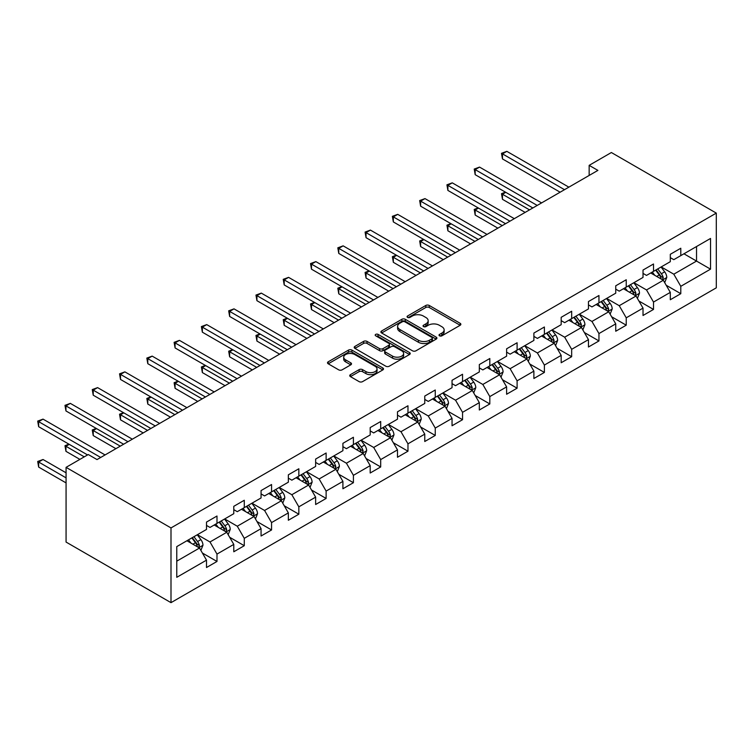 <?xml version="1.0" encoding="UTF-8"?>
<svg xmlns="http://www.w3.org/2000/svg" width="754" height="754" viewBox="0 0 754 754"><rect width="100%" height="100%" fill="white"/><g stroke="black" fill="none" stroke-linecap="round" stroke-linejoin="round"><path stroke-width="1.13" d="M439.497 335.822A1.697 0.98 0 0 0 441.901 335.822L460.147 325.285A2.432 1.404 0 0 0 460.854 324.295A2.432 1.404 0 0 0 460.147 323.306L429.243 305.464A2.432 1.404 0 0 0 425.812 305.464L407.575 315.992A1.697 0.98 0 0 0 407.075 316.689A1.697 0.98 0 0 0 407.575 317.387A1.697 0.98 0 0 0 409.978 317.387L412.334 316.02A7.766 4.486 0 0 1 423.324 316.02L425.897 317.509A7.766 4.486 0 0 1 428.168 320.676A7.766 4.486 0 0 1 425.897 323.852L423.541 325.21A1.697 0.98 0 0 0 423.041 325.907A1.697 0.98 0 0 0 423.541 326.605A1.697 0.98 0 0 0 425.944 326.605L428.3 325.238A7.766 4.486 0 0 1 439.29 325.238L441.863 326.727A7.766 4.486 0 0 1 444.134 329.894A7.766 4.486 0 0 1 441.863 333.07L439.497 334.427A1.697 0.98 0 0 0 439.007 335.125A1.697 0.98 0 0 0 439.497 335.822L439.497 334.427M350.45 374.644A2.432 1.404 0 0 0 349.743 375.633A2.432 1.404 0 0 0 350.45 376.623L359.121 381.628A2.432 1.404 0 0 0 362.551 381.628L382.806 369.931A2.432 1.404 0 0 0 383.522 368.942A2.432 1.404 0 0 0 382.806 367.952L351.911 350.11A2.432 1.404 0 0 0 348.48 350.11L328.216 361.807A2.432 1.404 0 0 0 327.509 362.797A2.432 1.404 0 0 0 328.216 363.796L338.687 369.837A2.432 1.404 0 0 0 342.127 369.837L350.798 364.832A2.432 1.404 0 0 0 351.505 363.843A2.432 1.404 0 0 0 350.798 362.853L345.605 359.856A6.494 3.751 0 0 1 343.701 357.198A6.494 3.751 0 0 1 347.707 353.739A6.494 3.751 0 0 1 354.785 354.55L375.124 366.293A6.494 3.751 0 0 1 377.028 368.942A6.494 3.751 0 0 1 373.023 372.41A6.494 3.751 0 0 1 365.944 371.599L362.551 369.639A2.432 1.404 0 0 0 359.121 369.639L350.45 374.644L350.45 376.623L359.121 371.656L359.121 369.639M716.3 213.109L611.371 152.525L589.157 165.352L597.903 170.395L97.021 459.582L88.275 454.53L66.069 467.357L170.998 527.932L716.3 213.109L716.3 287.83L170.998 602.653L170.998 527.932M412.504 350.808A2.432 1.404 0 0 0 415.944 350.808L436.198 339.112A2.432 1.404 0 0 0 436.905 338.122A2.432 1.404 0 0 0 436.198 337.132L405.294 319.291A2.432 1.404 0 0 0 401.863 319.291L381.609 330.987A2.432 1.404 0 0 0 380.893 331.977A2.432 1.404 0 0 0 381.609 332.966L412.504 350.808M376.369 336.18A1.697 0.98 0 0 1 378.093 336.425L378.093 334.408L409.507 352.542A2.432 1.404 0 0 1 410.214 353.532A2.432 1.404 0 0 1 409.507 354.521L389.243 366.218A2.432 1.404 0 0 1 385.812 366.218L354.917 348.376L354.917 346.397A2.432 1.404 0 0 0 354.201 347.387A2.432 1.404 0 0 0 354.917 348.376M354.917 346.397L363.579 341.392A2.432 1.404 0 0 1 367.019 341.392L379.545 348.631A2.432 1.404 0 0 0 382.985 348.631L388.734 345.304A2.432 1.404 0 0 0 389.441 344.314A2.432 1.404 0 0 0 388.734 343.324L375.69 335.794A1.697 0.98 0 0 1 375.19 335.096A1.697 0.98 0 0 1 376.237 334.192A1.697 0.98 0 0 1 378.093 334.408M202.392 553.031L216.992 561.457L216.992 554.086L233.787 544.397L233.787 551.768L244.277 545.707L244.277 538.337L261.063 528.639L261.063 536.009L271.563 529.958L271.563 522.588L288.348 512.89L288.348 520.26L298.838 514.2L298.838 506.829L315.634 497.14L315.634 504.511L326.124 498.451L326.124 491.08L342.91 481.391L342.91 488.762L353.409 482.701L353.409 475.331L370.195 465.633L370.195 473.012L380.695 466.952L380.695 459.582L397.481 449.884L397.481 457.254L407.971 451.203L407.971 443.823L424.766 434.134L424.766 441.505L435.256 435.444L435.256 428.074L452.042 418.385L452.042 425.756L462.541 419.695L462.541 412.325L479.327 402.636L479.327 410.006L489.817 403.946L489.817 396.576L506.613 386.877L506.613 394.248L517.103 388.197L517.103 380.827L533.889 371.128L533.889 378.499L544.388 372.438L544.388 365.068L561.174 355.379L561.174 362.749L571.664 356.689L571.664 349.319L588.459 339.63L588.459 347L598.949 340.94L598.949 333.57L615.735 323.871L615.735 331.242L626.235 325.191L626.235 317.82L643.021 308.122L643.021 315.492L653.511 309.432L653.511 302.062L670.306 292.373L670.306 299.743L680.796 293.683L680.796 286.313L710.532 269.15L710.532 238.453L696.536 246.53L696.536 261.072L710.532 269.15M216.992 561.457L206.502 567.517L206.502 560.147L176.775 577.31L176.775 546.612L206.502 529.449L206.502 522.079L216.992 516.019L216.992 523.389L233.787 513.7L233.787 506.33L244.277 500.27L244.277 507.64L261.063 497.951L261.063 490.581L271.563 484.52L271.563 491.891L288.348 482.192L288.348 474.822L298.838 468.771L298.838 476.142L315.634 466.443L315.634 459.073L326.124 453.013L326.124 460.383L342.91 450.694L342.91 443.324L353.409 437.263L353.409 444.634L370.195 434.945L370.195 427.575L380.695 421.514L380.695 428.885L397.481 419.186L397.481 411.816L407.971 405.765L407.971 413.135L424.766 403.437L424.766 396.067L435.256 390.007L435.256 397.377L452.042 387.688L452.042 380.318L462.541 374.257L462.541 381.628L479.327 371.939L479.327 364.568L489.817 358.508L489.817 365.878L506.613 356.18L506.613 348.81L517.103 342.759L517.103 350.129L533.889 340.431L533.889 333.061L544.388 327L544.388 334.371L561.174 324.682L561.174 317.311L571.664 311.251L571.664 318.622L588.459 308.933L588.459 301.562L598.949 295.502L598.949 302.872L615.735 293.183L615.735 285.804L626.235 279.753L626.235 287.123L643.021 277.425L643.021 270.055L653.511 263.994L653.511 271.365L670.306 261.676L670.306 254.305L680.796 248.245L680.796 255.615L710.532 238.453M214.193 525.01L226.784 532.277L209.998 541.975L197.407 534.699M206.502 525.415L209.998 527.432L216.992 523.389M209.998 541.975L216.992 554.086M226.784 532.277L233.787 544.397M241.478 509.252L254.07 516.528L237.284 526.217L224.692 518.95M233.787 509.657L237.284 511.683L244.277 507.64M237.284 526.217L244.277 538.337M254.07 516.528L261.063 528.639M268.763 493.502L281.355 500.779L264.569 510.467L251.968 503.201M261.063 493.908L264.569 495.925L271.563 491.891M264.569 510.467L271.563 522.588M281.355 500.779L288.348 512.89M296.049 477.753L308.64 485.02L291.845 494.718L279.253 487.442M288.348 478.159L291.845 480.175L298.838 476.142M291.845 494.718L298.838 506.829M308.64 485.02L315.634 497.14M323.325 462.004L335.916 469.271L319.131 478.969L306.539 471.693M315.634 462.409L319.131 464.426L326.124 460.383M319.131 478.969L326.124 491.08M335.916 469.271L342.91 481.391M350.61 446.255L363.202 453.522L346.416 463.21L333.824 455.944M342.91 446.651L346.416 448.677L353.409 444.634M346.416 463.21L353.409 475.331M363.202 453.522L370.195 465.633M377.895 430.496L390.487 437.772L373.692 447.461L361.1 440.195M370.195 430.902L373.692 432.919L380.695 428.885M373.692 447.461L380.695 459.582M390.487 437.772L397.481 449.884M405.171 414.747L417.763 422.014L400.977 431.712L388.385 424.445M397.481 415.152L400.977 417.169L407.971 413.135M400.977 431.712L407.971 443.823M417.763 422.014L424.766 434.134M432.457 398.998L445.048 406.265L428.263 415.963L415.671 408.687M424.766 399.403L428.263 401.42L435.256 397.377M428.263 415.963L435.256 428.074M445.048 406.265L452.042 418.385M459.742 383.249L472.334 390.515L455.539 400.204L442.947 392.938M452.042 383.645L455.539 385.671L462.541 381.628M455.539 400.204L462.541 412.325M472.334 390.515L479.327 402.636M487.018 367.49L499.61 374.766L482.824 384.455L470.232 377.188M479.327 367.895L482.824 369.912L489.817 365.878M482.824 384.455L489.817 396.576M499.61 374.766L506.613 386.877M514.303 351.741L526.895 359.008L510.109 368.706L497.517 361.439M506.613 352.146L510.109 354.163L517.103 350.129M510.109 368.706L517.103 380.827M526.895 359.008L533.889 371.128M541.589 335.992L554.181 343.258L537.385 352.957L524.793 345.681M533.889 336.397L537.385 338.414L544.388 334.371M537.385 352.957L544.388 365.068M554.181 343.258L561.174 355.379M568.865 320.243L581.466 327.509L564.671 337.198L552.079 329.932M561.174 320.638L564.671 322.665L571.664 318.622M564.671 337.198L571.664 349.319M581.466 327.509L588.459 339.63M596.15 304.484L608.742 311.76L591.956 321.449L579.364 314.182M588.459 304.889L591.956 306.916L598.949 302.872M591.956 321.449L598.949 333.57M608.742 311.76L615.735 323.871M623.435 288.735L636.027 296.011L619.241 305.7L606.65 298.433M615.735 289.14L619.241 291.157L626.235 287.123M619.241 305.7L626.235 317.82M636.027 296.011L643.021 308.122M650.721 272.986L663.313 280.252L646.517 289.951L633.926 282.675M643.021 273.391L646.517 275.408L653.511 271.365M646.517 289.951L653.511 302.062M663.313 280.252L670.306 292.373M683.944 253.796L696.536 261.072L673.803 274.192L661.211 266.925M670.306 257.642L673.803 259.659L680.796 255.615M673.803 274.192L680.796 286.313M66.069 467.357L66.069 542.069L170.998 602.653M589.157 165.352L589.157 175.446M176.775 561.155L199.508 548.026L186.917 540.759M199.508 548.026L206.502 560.147M666.197 285.257L680.796 293.683M638.911 301.006L653.511 309.432M611.626 316.755L626.235 325.191M584.35 332.505L598.949 340.94M557.065 348.263L571.664 356.689M529.779 364.012L544.388 372.438M502.503 379.762L517.103 388.197M475.218 395.511L489.817 403.946M447.933 411.269L462.541 419.695M420.657 427.018L435.256 435.444M393.371 442.768L407.971 451.203M366.086 458.517L380.695 466.952M338.8 474.266L353.409 482.701M311.525 490.025L326.124 498.451M284.239 505.774L298.838 514.2M256.954 521.523L271.563 529.958M229.678 537.272L244.277 545.707M440.185 336.058L441.863 335.087A7.766 4.486 0 0 0 444.134 331.911L444.134 329.894M428.168 320.676L428.168 322.703A7.766 4.486 0 0 1 425.897 325.869L424.219 326.84M460.147 323.306L460.147 325.285L429.243 307.481A2.432 1.404 0 0 0 425.812 307.481L408.253 317.623M436.161 339.13L405.294 321.308A2.432 1.404 0 0 0 401.863 321.308L381.637 332.985L381.609 330.987M431.91 338.819A1.697 0.98 0 0 0 432.4 338.122A1.697 0.98 0 0 0 431.91 337.424L404.785 321.769A1.697 0.98 0 0 0 402.382 321.769L399.893 323.202A7.766 4.486 0 0 0 397.612 326.378A7.766 4.486 0 0 0 399.893 329.545L418.432 340.252A7.766 4.486 0 0 0 429.412 340.252L431.91 338.819L431.91 340.836A1.697 0.98 0 0 0 432.4 340.139L432.4 338.122M397.612 326.378L397.612 328.395A7.766 4.486 0 0 0 399.893 331.572L399.893 329.545M431.91 340.836L429.412 342.269A7.766 4.486 0 0 1 418.432 342.269L399.893 331.572M354.946 348.395L363.579 343.409L363.579 341.392M389.441 344.314L389.441 346.331A2.432 1.404 0 0 1 388.734 347.33L382.985 350.648A2.432 1.404 0 0 1 379.545 350.648L367.019 343.409A2.432 1.404 0 0 0 363.579 343.409M378.093 336.425L409.469 354.54M392.551 356.133A6.494 3.751 0 0 0 399.629 356.944A6.494 3.751 0 0 0 403.635 353.485A6.494 3.751 0 0 0 401.731 350.836L394.568 346.699A2.432 1.404 0 0 0 391.137 346.699L385.388 350.016A2.432 1.404 0 0 0 384.672 351.006A2.432 1.404 0 0 0 385.388 351.995L392.551 356.133L392.551 358.15A6.494 3.751 0 0 0 399.629 358.97A6.494 3.751 0 0 0 403.635 355.502L403.635 353.485M384.672 351.006L384.672 353.023A2.432 1.404 0 0 0 385.388 354.012L385.388 351.995M392.551 358.15L385.388 354.012M377.028 368.942L377.028 370.968A6.494 3.751 0 0 1 373.023 374.427A6.494 3.751 0 0 1 365.944 373.616L362.551 371.656A2.432 1.404 0 0 0 359.121 371.656M343.701 357.198L343.701 359.224A6.494 3.751 0 0 0 345.605 361.873L345.605 359.856M350.761 364.851L345.605 361.873M382.806 367.952L382.806 369.931L351.911 352.137A2.432 1.404 0 0 0 348.48 352.137L328.254 363.814M664.689 282.646L666.772 277.406A6.55 3.779 -120 0 0 664.679 271.826L661.069 267.01M654.774 275.333L652.323 272.053M505.783 192.336L502.466 194.259L502.466 199.31L525.142 212.402M662.295 279.668L663.237 277.689A6.55 3.779 -120 0 0 661.352 273.749L657.742 268.924M656.103 269.875L660.108 275.219A3.336 1.932 60 0 1 660.721 276.237L663.237 277.689M655.65 270.139L659.26 274.956A6.55 3.779 60 0 1 661.135 278.895M502.466 199.31L501.504 193.703L529.515 209.876M501.504 193.703L505.406 192.119M564.501 189.688L502.466 153.873L506.839 151.347L568.865 187.162M560.128 192.204L502.466 158.915L502.466 153.873L501.504 153.316L506.839 151.347M502.466 158.915L501.504 153.316M637.413 298.396L639.486 293.155A6.55 3.779 -120 0 0 637.394 287.576L633.784 282.759M627.498 291.082L625.047 287.811M478.507 208.095L475.18 210.008L475.18 215.06L497.866 228.151M635.009 295.417L635.952 293.438A6.55 3.779 -120 0 0 634.076 289.498L630.467 284.682M628.827 285.625L632.823 290.969A3.336 1.932 60 0 1 633.435 291.987L635.952 293.438M628.365 285.889L631.975 290.705A6.55 3.779 60 0 1 633.85 294.654M475.18 215.06L474.219 209.452L502.239 225.625M474.219 209.452L478.121 207.868M610.127 314.154L612.21 308.914A6.55 3.779 -120 0 0 610.118 303.325L606.508 298.509M600.212 306.831L597.762 303.56M451.222 223.844L447.895 225.757L447.895 230.809L470.581 243.91M607.733 311.176L608.666 309.187A6.55 3.779 -120 0 0 606.791 305.247L603.181 300.431M601.541 301.374L605.547 306.727A3.336 1.932 60 0 1 606.15 307.736L608.666 309.187M601.079 301.638L604.689 306.463A6.55 3.779 60 0 1 606.565 310.403M447.895 230.809L446.933 225.21L474.954 241.384M446.933 225.21L450.835 223.618M537.216 205.437L475.18 169.622L479.553 167.096L541.589 202.911M532.842 207.963L475.18 174.674L475.18 169.622L474.219 169.066L479.553 167.096M475.18 174.674L474.219 169.066M509.93 221.186L447.895 185.371L452.268 182.845L514.303 218.66M505.557 223.712L447.895 190.423L447.895 185.371L446.933 184.815L452.268 182.845M447.895 190.423L446.933 184.815M582.842 329.903L584.925 324.663A6.55 3.779 -120 0 0 582.833 319.083L579.223 314.258M572.927 322.58L570.476 319.31M423.937 239.593L420.619 241.516L420.619 246.558L443.295 259.659M580.448 326.925L581.381 324.936A6.55 3.779 -120 0 0 579.506 320.997L575.896 316.18M574.256 317.132L578.261 322.476A3.336 1.932 60 0 1 578.865 323.485L581.381 324.936M573.803 317.396L577.413 322.212A6.55 3.779 60 0 1 579.289 326.152M420.619 246.558L419.658 240.96L447.669 257.133M419.658 240.96L423.559 239.376M555.557 345.652L557.64 340.412A6.55 3.779 -120 0 0 555.547 334.833L551.937 330.016M545.651 338.339L543.191 335.059M396.661 255.342L393.334 257.265L393.334 262.317L416.019 275.408M553.163 342.674L554.105 340.695A6.55 3.779 -120 0 0 552.23 336.746L548.62 331.93M546.97 332.882L550.976 338.226A3.336 1.932 60 0 1 551.589 339.243L554.105 340.695M546.518 333.145L550.128 337.962A6.55 3.779 60 0 1 552.003 341.901M393.334 262.317L392.372 256.709L420.393 272.882M392.372 256.709L396.274 255.125M528.281 361.402L530.354 356.161A6.55 3.779 -120 0 0 528.271 350.582L524.661 345.766M518.366 354.088L515.915 350.817M369.375 271.101L366.048 273.014L366.048 278.066L388.734 291.157M525.887 358.423L526.82 356.444A6.55 3.779 -120 0 0 524.944 352.504L521.334 347.679M519.694 348.631L523.7 353.975A3.336 1.932 60 0 1 524.303 354.993L526.82 356.444M519.233 348.895L522.842 353.711A6.55 3.779 60 0 1 524.718 357.66M366.048 278.066L365.087 272.458L393.107 288.631M365.087 272.458L368.989 270.874M482.654 236.935L420.619 201.12L424.992 198.604L487.018 234.409M478.281 239.461L420.619 206.172L420.619 201.12L419.658 200.564L424.992 198.604M420.619 206.172L419.658 200.564M455.369 252.694L393.334 216.879L397.707 214.353L459.742 250.168M450.996 255.21L393.334 221.921L393.334 216.879L392.372 216.323L397.707 214.353M393.334 221.921L392.372 216.323M428.084 268.443L366.048 232.628L370.421 230.102L432.457 265.917M423.71 270.969L366.048 237.68L366.048 232.628L365.087 232.072L370.421 230.102M366.048 237.68L365.087 232.072M500.995 377.16L503.078 371.92A6.55 3.779 -120 0 0 500.986 366.331L497.376 361.515M491.08 369.837L488.63 366.567M342.09 286.85L338.772 288.763L338.772 293.815L361.449 306.916M498.601 374.182L499.534 372.193A6.55 3.779 -120 0 0 497.659 368.254L494.049 363.437M492.409 364.38L496.415 369.724A3.336 1.932 60 0 1 497.018 370.742L499.534 372.193M491.957 364.644L495.566 369.469A6.55 3.779 60 0 1 497.442 373.409M338.772 293.815L337.811 288.207L365.822 304.39M337.811 288.207L341.713 286.624M400.798 284.192L338.772 248.377L343.145 245.851L405.171 281.666M396.434 286.718L338.772 253.429L338.772 248.377L337.811 247.821L343.145 245.851M338.772 253.429L337.811 247.821M473.71 392.909L475.793 387.669A6.55 3.779 -120 0 0 473.701 382.089L470.091 377.264M463.804 385.586L461.344 382.316M314.814 302.599L311.487 304.522L311.487 309.564L334.173 322.665M471.316 389.931L472.258 387.942A6.55 3.779 -120 0 0 470.383 384.003L466.773 379.187M465.124 380.139L469.129 385.483A3.336 1.932 60 0 1 469.742 386.491L472.258 387.942M464.671 380.393L468.281 385.219A6.55 3.779 60 0 1 470.157 389.158M311.487 309.564L310.525 303.966L338.546 320.139M310.525 303.966L314.427 302.382M373.522 299.941L311.487 264.126L315.86 261.61L377.895 297.415M369.149 302.467L311.487 269.178L311.487 264.126L310.525 263.57L315.86 261.61M311.487 269.178L310.525 263.57M446.434 408.659L448.507 403.418A6.55 3.779 -120 0 0 446.415 397.839L442.805 393.022M436.519 401.345L434.068 398.065M287.528 318.348L284.201 320.271L284.201 325.323L306.887 338.414M444.031 405.68L444.973 403.701A6.55 3.779 -120 0 0 443.098 399.752L439.488 394.936M437.848 395.888L441.853 401.232A3.336 1.932 60 0 1 442.457 402.25L444.973 403.701M437.386 396.152L440.996 400.968A6.55 3.779 60 0 1 442.871 404.907M284.201 325.323L283.24 319.715L311.261 335.888M283.24 319.715L287.142 318.131M346.237 315.7L284.201 279.885L288.575 277.359L350.61 313.174M341.864 318.216L284.201 284.927L284.201 279.885L283.24 279.329L288.575 277.359M284.201 284.927L283.24 279.329M419.149 424.408L421.232 419.167A6.55 3.779 -120 0 0 419.139 413.588L415.529 408.772M409.233 417.094L406.783 413.823M260.243 334.107L256.925 336.02L256.925 341.072L279.602 354.163M416.755 421.429L417.688 419.45A6.55 3.779 -120 0 0 415.812 415.511L412.202 410.685M410.562 411.637L414.568 416.981A3.336 1.932 60 0 1 415.171 417.999L417.688 419.45M410.11 411.901L413.72 416.717A6.55 3.779 60 0 1 415.595 420.657M256.925 341.072L255.964 335.464L283.975 351.637M255.964 335.464L259.857 333.881M318.951 331.449L256.925 295.634L261.299 293.108L323.325 328.923M314.578 333.975L256.925 300.676L256.925 295.634L255.964 295.078L261.299 293.108M256.925 300.676L255.964 295.078M391.863 440.166L393.946 434.926A6.55 3.779 -120 0 0 391.854 429.337L388.244 424.521M381.948 432.843L379.498 429.573M232.967 349.856L229.64 351.769L229.64 356.821L252.326 369.912M389.469 437.188L390.412 435.199A6.55 3.779 -120 0 0 388.527 431.26L384.926 426.444M383.277 427.386L387.283 432.73A3.336 1.932 60 0 1 387.895 433.748L390.412 435.199M382.825 427.65L386.434 432.466A6.55 3.779 60 0 1 388.31 436.415M229.64 356.821L228.679 351.213L256.69 367.396M228.679 351.213L232.581 349.63M291.675 347.198L229.64 311.383L234.013 308.857L296.049 344.672M287.302 349.724L229.64 316.435L229.64 311.383L228.679 310.827L234.013 308.857M229.64 316.435L228.679 310.827M364.587 455.916L366.661 450.675A6.55 3.779 -120 0 0 364.568 445.096L360.959 440.27M354.672 448.592L352.222 445.322M205.682 365.605L202.355 367.528L202.355 372.57L225.041 385.671M362.184 452.937L363.126 450.949A6.55 3.779 -120 0 0 361.251 447.009L357.641 442.193M356.001 443.135L359.997 448.489A3.336 1.932 60 0 1 360.61 449.497L363.126 450.949M355.539 443.399L359.149 448.225A6.55 3.779 60 0 1 361.025 452.164M202.355 372.57L201.393 366.972L229.414 383.145M201.393 366.972L205.295 365.379M264.39 362.947L202.355 327.132L206.728 324.606L268.763 360.421M260.017 365.473L202.355 332.184L202.355 327.132L201.393 326.576L206.728 324.606M202.355 332.184L201.393 326.576M337.302 471.665L339.385 466.424A6.55 3.779 -120 0 0 337.292 460.845L333.683 456.029M327.387 464.351L324.936 461.071M178.396 381.354L175.079 383.277L175.079 388.319L197.755 401.42M334.908 468.686L335.841 466.707A6.55 3.779 -120 0 0 333.965 462.758L330.356 457.942M328.716 458.894L332.721 464.238A3.336 1.932 60 0 1 333.325 465.246L335.841 466.707M328.254 459.158L331.864 463.974A6.55 3.779 60 0 1 333.739 467.914M175.079 388.319L174.108 382.721L202.129 398.894M174.108 382.721L178.01 381.138M237.105 378.697L175.079 342.891L179.443 340.365L241.478 376.18M232.732 381.222L175.079 347.933L175.079 342.891L174.108 342.335L179.443 340.365M175.079 347.933L174.108 342.335M310.017 487.414L312.099 482.174A6.55 3.779 -120 0 0 310.007 476.594L306.397 471.778M300.101 480.1L297.651 476.82M151.111 397.104L147.793 399.026L147.793 404.078L170.47 417.169M307.623 484.436L308.556 482.456A6.55 3.779 -120 0 0 306.68 478.517L303.07 473.691M301.43 474.643L305.436 479.987A3.336 1.932 60 0 1 306.039 481.005L308.556 482.456M300.978 474.907L304.588 479.723A6.55 3.779 60 0 1 306.463 483.663M147.793 404.078L146.832 398.47L174.843 414.643M146.832 398.47L150.734 396.887M209.829 394.455L147.793 358.64L152.167 356.114L214.193 391.929M205.456 396.981L147.793 363.682L147.793 358.64L146.832 358.084L152.167 356.114M147.793 363.682L146.832 358.084M282.731 503.172L284.814 497.923A6.55 3.779 -120 0 0 282.722 492.343L279.112 487.527M272.825 495.849L270.366 492.579M123.835 412.862L120.508 414.775L120.508 419.827L143.194 432.919M280.337 500.185L281.28 498.206A6.55 3.779 -120 0 0 279.404 494.266L275.794 489.45M274.154 490.392L278.151 495.736A3.336 1.932 60 0 1 278.763 496.754L281.28 498.206M273.693 490.656L277.302 495.472A6.55 3.779 60 0 1 279.178 499.421M120.508 419.827L119.547 414.219L147.567 430.402M119.547 414.219L123.449 412.636M182.543 410.204L120.508 374.389L124.881 371.863L186.917 407.678M178.17 412.73L120.508 379.441L120.508 374.389L119.547 373.833L124.881 371.863M120.508 379.441L119.547 373.833M255.455 518.922L257.529 513.681A6.55 3.779 -120 0 0 255.446 508.102L251.836 503.276M245.54 511.598L243.09 508.328M96.55 428.611L93.223 430.534L93.223 435.576L115.909 448.677M253.061 515.943L253.994 513.955A6.55 3.779 -120 0 0 252.119 510.015L248.509 505.199M246.869 506.141L250.875 511.495A3.336 1.932 60 0 1 251.478 512.503L253.994 513.955M246.407 506.405L250.017 511.231A6.55 3.779 60 0 1 251.893 515.171M93.223 435.576L92.261 429.978L120.282 446.151M92.261 429.978L96.163 428.385M155.258 425.953L93.223 390.138L97.596 387.613L159.631 423.428M150.885 428.479L93.223 395.19L93.223 390.138L92.261 389.582L97.596 387.613M93.223 395.19L92.261 389.582M228.17 534.671L230.253 529.431A6.55 3.779 -120 0 0 228.16 523.851L224.551 519.035M218.255 527.348L215.804 524.077M69.264 444.36L65.947 446.283L65.947 451.326L79.886 459.374M225.776 531.693L226.709 529.713A6.55 3.779 -120 0 0 224.833 525.764L221.224 520.948M219.584 521.9L223.589 527.244A3.336 1.932 60 0 1 224.192 528.252L226.709 529.713M219.131 522.164L222.741 526.98A6.55 3.779 60 0 1 224.617 530.92M65.947 451.326L64.985 445.727L84.25 456.849M64.985 445.727L68.887 444.144M127.973 441.703L65.947 405.888L70.32 403.371L132.346 439.186M123.609 444.229L65.947 410.939L65.947 405.888L64.985 405.341L70.32 403.371M65.947 410.939L64.985 405.341M200.884 550.42L202.967 545.18A6.55 3.779 -120 0 0 200.875 539.6L197.265 534.784M190.979 543.106L188.519 539.826M66.069 472.805L43.035 459.506L38.661 462.032L38.661 467.084L66.069 482.899M198.49 547.442L199.433 545.462A6.55 3.779 -120 0 0 197.557 541.523L193.948 536.697M192.298 537.649L196.304 542.993A3.336 1.932 60 0 1 196.917 544.011L199.433 545.462M191.846 537.913L195.456 542.729A6.55 3.779 60 0 1 197.331 546.669M38.661 467.084L37.7 461.476L66.069 477.857M37.7 461.476L43.035 459.506M100.697 457.461L38.661 421.646L43.035 419.12L105.07 454.935M87.577 454.935L38.661 426.689L38.661 421.646L37.7 421.09L43.035 419.12M38.661 426.689L37.7 421.09M441.863 335.087L441.863 333.07M423.541 326.605L423.541 325.21M425.897 325.869L425.897 323.852M407.575 317.387L407.575 315.992M425.812 307.481L425.812 305.464M429.243 307.481L429.243 305.464M401.863 321.308L401.863 319.291M405.294 321.308L405.294 319.291M436.198 339.112L436.198 337.132M418.432 342.269L418.432 340.252M429.412 342.269L429.412 340.252M367.019 343.409L367.019 341.392M379.545 350.648L379.545 348.631M382.985 350.648L382.985 348.631M388.734 347.33L388.734 345.304M409.507 354.521L409.507 352.542M362.551 371.656L362.551 369.639M365.944 373.616L365.944 371.599M350.798 364.832L350.798 362.853M328.216 363.796L328.216 361.807M348.48 352.137L348.48 350.11M351.911 352.137L351.911 350.11M662.662 279.885L666.725 277.538M661.352 273.749L664.679 271.826M656.696 276.435L659.26 274.956M635.377 295.634L639.449 293.287M634.076 289.498L637.394 287.576M629.411 292.184L631.975 290.705M608.101 311.383L612.163 309.036M606.791 305.247L610.118 303.325M602.126 307.943L604.689 306.463M580.816 327.132L584.878 324.786M579.506 320.997L582.833 319.083M574.85 323.692L577.413 322.212M553.53 342.891L557.602 340.544M552.23 336.746L555.547 334.833M547.564 339.441L550.128 337.962M526.245 358.64L530.316 356.293M524.944 352.504L528.271 350.582M520.279 355.191L522.842 353.711M498.969 374.389L503.031 372.042M497.659 368.254L500.986 366.331M493.003 370.949L495.566 369.469M471.684 390.138L475.755 387.792M470.383 384.003L473.701 382.089M465.718 386.698L468.281 385.219M444.398 405.897L448.47 403.541M443.098 399.752L446.415 397.839M438.432 402.447L440.996 400.968M417.122 421.646L421.184 419.299M415.812 415.511L419.139 413.588M411.156 418.197L413.72 416.717M389.837 437.395L393.899 435.049M388.527 431.26L391.854 429.337M383.871 433.946L386.434 432.466M362.551 453.145L366.623 450.798M361.251 447.009L364.568 445.096M356.585 449.704L359.149 448.225M335.276 468.894L339.338 466.547M333.965 462.758L337.292 460.845M329.3 465.454L331.864 463.974M307.99 484.652L312.052 482.306M306.68 478.517L310.007 476.594M302.024 481.203L304.588 479.723M280.705 500.402L284.776 498.055M279.404 494.266L282.722 492.343M274.739 496.952L277.302 495.472M253.429 516.151L257.491 513.804M252.119 510.015L255.446 508.102M247.453 512.711L250.017 511.231M226.143 531.9L230.206 529.553M224.833 525.764L228.16 523.851M220.177 528.46L222.741 526.98M198.858 547.658L202.93 545.312M197.557 541.523L200.875 539.6M192.892 544.209L195.456 542.729"/></g></svg>
